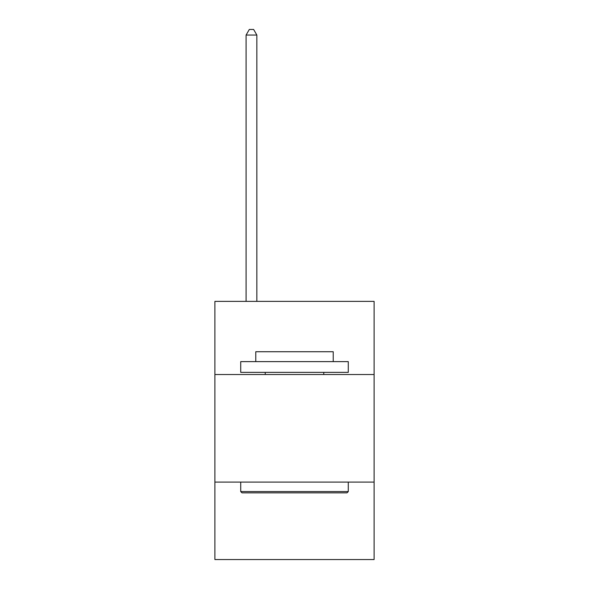 <?xml version="1.0" encoding="UTF-8"?>
<svg xmlns="http://www.w3.org/2000/svg" width="589" height="589" viewBox="0 0 589 589"><rect width="100%" height="100%" fill="white"/><g stroke="black" fill="none" stroke-linecap="round" stroke-linejoin="round"><path stroke-width="0.88" d="M374.103 374.53L374.103 301.384L214.897 301.384L214.897 374.53L374.103 374.53L374.103 559.55L214.897 559.55L214.897 374.53M374.103 482.104L214.897 482.104M242.005 492.86L240.717 491.565L348.283 491.565L346.995 492.86L242.005 492.86M348.283 361.624L348.283 372.381L240.717 372.381L240.717 361.624L348.283 361.624M255.773 361.624L255.773 351.729L333.227 351.729L333.227 361.624M348.283 482.104L348.283 491.565M240.717 482.104L240.717 491.565M323.759 372.381L323.759 374.53M265.241 372.381L265.241 374.53M256.848 301.384L256.848 35.045L246.092 35.045L246.092 301.384M246.092 35.045L249.324 29.45L253.623 29.45L256.848 35.045"/></g></svg>
